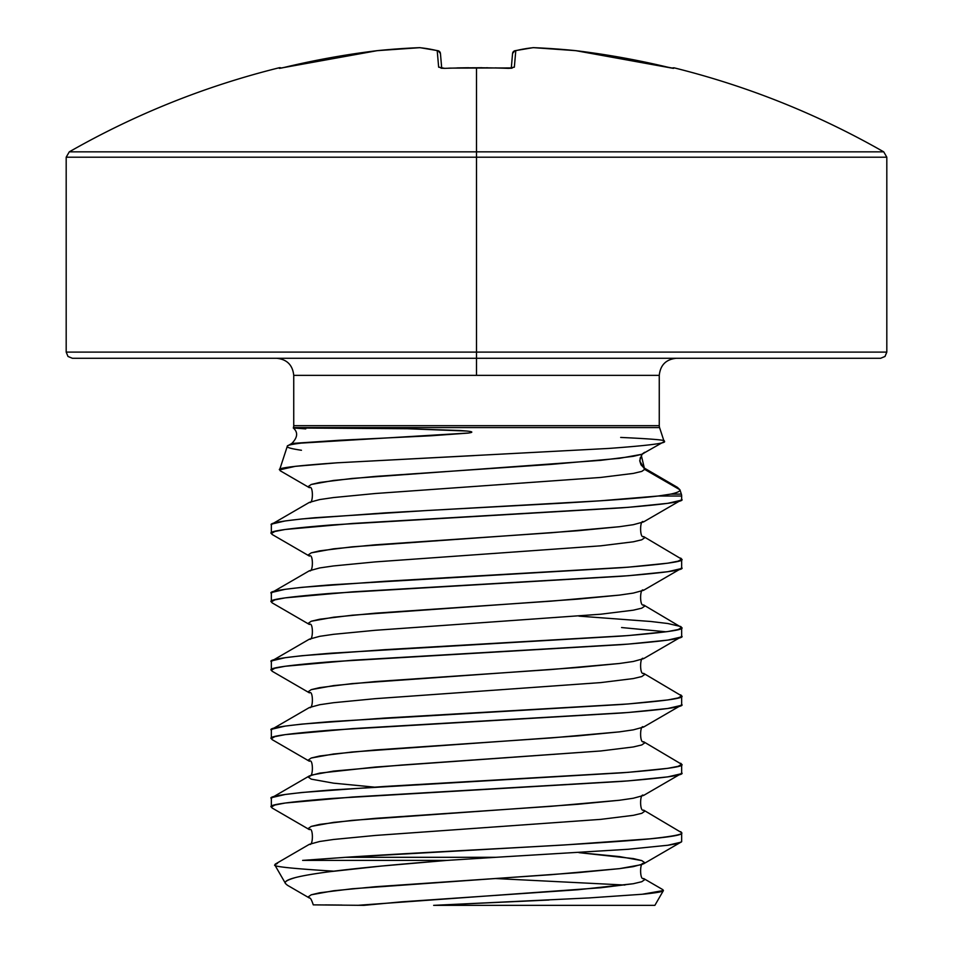 <?xml version="1.0" encoding="UTF-8"?>
<svg xmlns="http://www.w3.org/2000/svg" width="953" height="953" viewBox="0 0 953 953"><rect width="100%" height="100%" fill="white"/><g stroke="black" fill="none" stroke-linecap="round" stroke-linejoin="round"><path stroke-width="1.43" d="M279.098 67.782A3.073 3.073 0 0 1 281.29 68.056A3.073 3.073 0 0 0 279.098 67.782L279.336 68.354L279.098 67.782C205.264 86.139 135.326 114.157 69.283 151.849L476.5 151.849L476.5 358.268L880.655 358.268L476.5 358.268L476.5 375.363L293.738 375.363L293.738 425.669A6.159 6.159 0 0 1 293.429 427.587L407.419 428.731L459.822 430.506C471.818 431.244 474.785 432.078 468.721 433.007L301.267 443.097C291.475 444.312 286.817 445.385 287.294 446.302L279.586 469.877C276.87 468.054 296.014 465.707 337.005 462.813L608.8 448.434C649.922 445.42 668.327 442.99 664.003 441.12L659.571 427.587L293.429 427.587A6.159 6.159 0 0 0 293.738 425.669L659.262 425.669L659.262 375.363L293.738 375.363C292.654 365.035 286.96 359.341 276.644 358.268M441.144 68.211A3.073 2.99 175 0 0 438.654 67.175L444.753 68.354A811.444 749.677 0 0 1 476.5 67.782L476.5 67.782A811.444 749.677 180 0 0 444.753 68.354L438.654 67.175L437.213 50.664A820.628 312.846 -95.4 0 0 419.439 47.662A820.628 755.276 -102.9 0 0 377.221 50.664L331.025 57.609L281.123 68.104M671.71 68.056L673.902 67.782C747.736 86.139 817.674 114.157 883.717 151.849L476.5 151.849L883.717 151.849L886.814 157.197L476.5 157.197L886.814 157.197L886.814 352.11L476.5 352.11L886.814 352.11L885.015 356.458L880.655 358.268M476.5 151.849L476.5 67.782L476.5 151.849L69.283 151.849L66.186 157.197L476.5 157.197L476.5 151.849M281.552 68.008L285.304 67.163A820.021 816.9 0 0 1 377.221 50.664A3.073 1.191 -95.8 0 1 377.281 50.652A3.073 1.191 84.2 0 0 377.221 50.664L279.336 68.354A3.073 3.073 -22.5 0 1 280.146 68.271A3.073 3.073 157.5 0 0 279.336 68.354L279.813 68.33M677.464 487.4L679.93 489.771L681.347 494.107A6.159 6.159 0 0 1 681.657 496.013L658.201 496.013C642.525 497.954 610.051 500.361 560.769 503.255L427.444 510.486L315.014 517.717C283.506 520.612 268.949 523.018 271.343 524.948L271.343 533.501C267.614 531.309 287.639 528.462 331.43 524.948L621.57 507.854C665.361 504.351 685.386 501.492 681.657 499.312L681.657 496.013L681.657 499.312L680.799 500.313L643.597 521.899L633.292 524.698L619.462 526.711L551.442 532.751L375.172 544.818L333.538 548.833L311.226 552.859L308.355 554.872L309.403 556.087L308.355 554.872L311.226 552.859L319.708 550.846L352.241 546.831L577.828 530.738L619.462 526.711L633.292 524.698L643.597 521.899C639.725 518.635 639.523 538.802 643.597 536.563L644.645 537.778L641.774 539.791L633.292 541.804L600.759 545.819L375.172 561.913L333.538 565.939L319.708 567.94L309.403 570.752L319.708 567.94L333.538 565.939L375.172 561.913L600.759 545.819L633.292 541.804L641.774 539.791L644.645 537.778L643.597 536.563L681.657 559.149C685.386 561.341 665.361 564.188 621.57 567.69L331.43 584.797C287.639 588.299 267.614 591.146 271.343 593.338L271.343 601.891C267.614 599.699 287.639 596.852 331.43 593.338L621.57 576.243C665.361 572.729 685.386 569.882 681.657 567.69L681.657 559.149L681.657 567.69L680.799 568.691L643.597 590.288L633.292 593.088L619.462 595.101L551.442 601.129L375.172 613.196L333.538 617.222L311.226 621.249L308.355 623.262L309.403 624.477L308.355 623.262L311.226 621.249L319.708 619.236L352.241 615.209L577.828 599.127L619.462 595.101L633.292 593.088L643.597 590.288C639.725 587.024 639.523 607.18 643.597 604.941L644.645 606.168L641.774 608.169L633.292 610.182L600.759 614.208L375.172 630.302L333.538 634.317L319.708 636.33L309.403 639.141L319.708 636.33L333.538 634.317L375.172 630.302L600.759 614.208L633.292 610.182L641.774 608.169L644.645 606.168L643.597 604.941L681.657 627.539C685.386 629.719 665.361 632.566 621.57 636.08L331.43 653.174C287.639 656.688 267.614 659.536 271.343 661.727L271.343 670.269C267.614 668.089 287.639 665.23 331.43 661.727L621.57 644.633C665.361 641.119 685.386 638.272 681.657 636.08L681.657 627.539L681.657 636.08L680.799 637.08L643.597 658.666L633.292 661.477L619.462 663.491L551.442 669.518L375.172 681.586L333.538 685.612L311.226 689.638L308.355 691.64L309.403 692.867L308.355 691.64L311.226 689.638L319.708 687.625L352.241 683.599L577.828 667.505L619.462 663.491L633.292 661.477L643.597 658.666C639.725 655.402 639.523 675.57 643.597 673.33L644.645 674.545L641.774 676.559L633.292 678.572L600.759 682.598L375.172 698.68L333.538 702.706L319.708 704.72L309.403 707.519L319.708 704.72L333.538 702.706L375.172 698.68L600.759 682.598L633.292 678.572L641.774 676.559L644.645 674.545L643.597 673.33L681.657 695.916C685.386 698.108 665.361 700.955 621.57 704.47L331.43 721.564C287.639 725.078 267.614 727.925 271.343 730.117L271.343 738.658C267.614 736.466 287.639 733.619 331.43 730.117L621.57 713.011C665.361 709.509 685.386 706.649 681.657 704.47L681.657 695.916L681.657 704.47L680.799 705.47L643.597 727.056L633.292 729.855L619.462 731.868L551.442 737.908L375.172 749.975L333.538 754.002L311.226 758.016L308.355 760.029L309.403 761.244L308.355 760.029L311.226 758.016L319.708 756.003L352.241 751.988L577.828 735.895L619.462 731.868L633.292 729.855L643.597 727.056C639.725 723.792 639.523 743.959 643.597 741.72L644.645 742.935L641.774 744.948L633.292 746.961L600.759 750.976L401.558 765.056L333.538 771.096L311.226 775.111L308.355 777.124L311.226 779.137L333.538 783.163L374.052 787.095L333.538 783.163L311.226 779.137L308.355 777.124L309.403 775.909L319.708 773.109L375.172 767.07L600.759 750.976L633.292 746.961L641.774 744.948L644.645 742.935L643.597 741.72L681.657 764.306C685.386 766.498 665.361 769.345 621.57 772.847L331.43 789.954C287.639 793.456 267.614 796.303 271.343 798.495L271.343 807.048C267.614 804.856 287.639 802.009 331.43 798.495L621.57 781.4C665.361 777.886 685.386 775.039 681.657 772.847L681.657 764.306L681.657 772.847L680.799 773.848L643.597 795.445L633.292 798.245L619.462 800.258L551.442 806.286L375.172 818.365L333.538 822.379L311.226 826.406L308.355 828.419L309.403 829.634L308.355 828.419L311.226 826.406L319.708 824.393L352.241 820.366L577.828 804.284L619.462 800.258L633.292 798.245L643.597 795.445C639.725 792.181 639.523 812.337 643.597 810.098L644.645 811.325L641.774 813.326L633.292 815.339L600.759 819.366L375.172 835.459L333.538 839.474L319.708 841.487L309.403 844.298L319.708 841.487L333.538 839.474L375.172 835.459L600.759 819.366L633.292 815.339L641.774 813.326L644.645 811.325L643.597 810.098L681.657 832.696C683.349 834.363 672.711 836.412 649.72 838.843L563.831 845.001L345.701 857.307L495.763 857.307L628.23 849.278L667.839 845.251C677.631 843.739 682.229 842.392 681.657 841.237L681.657 832.696L681.657 841.237L680.799 842.238L643.597 863.823L644.645 862.608L641.774 860.595L633.292 858.582L578.971 852.649L619.462 856.58L641.774 860.595L644.645 862.608L641.774 864.621L619.462 868.648L551.442 874.675L375.172 886.743L333.538 890.769L311.226 894.796L308.355 896.797L309.403 898.024L308.355 896.797L311.226 894.796L319.708 892.782L352.241 888.756L577.828 872.662L619.462 868.648L633.292 866.634L643.597 863.823C639.725 860.559 639.523 880.727 643.597 878.487L644.645 879.702L641.774 881.716L633.292 883.729L577.828 889.757L401.558 901.836L363.915 905.35L313.275 904.862C311.607 899.811 310.309 897.535 309.403 898.024L287.472 885.289M272.272 808.084L271.343 807.048L271.343 798.495L272.201 797.494L285.197 794.48L302.077 792.467L385.048 786.428L628.11 772.347L667.803 768.332L678.167 766.319L681.657 764.306L680.728 763.27M680.728 831.659L681.657 832.696C690.246 840.891 468.709 849.111 345.701 857.307L302.625 860.392L446.969 860.392L302.625 860.392L345.701 857.307L495.763 857.307L628.11 849.278L667.803 845.263L680.799 842.238M272.272 739.695L271.343 738.658L271.343 730.117L272.201 729.116L285.197 726.091L302.077 724.077L385.048 718.038L628.11 703.969L667.803 699.943L678.167 697.93L681.657 695.916L680.728 694.88M272.272 671.305L271.343 670.269L271.343 661.727L272.201 660.727L285.197 657.701L302.077 655.688L385.048 649.66L628.11 635.58L667.803 631.553L678.167 629.54L681.657 627.539L680.728 626.502M666.111 631.803L621.57 627.539M272.272 602.927L271.343 601.891L271.343 593.338L272.201 592.337L285.197 589.311L302.077 587.31L385.048 581.27L628.11 567.19L667.803 563.175L678.167 561.162L681.657 559.149L680.728 558.113M272.272 534.538L271.343 533.501L271.343 524.948L272.201 523.959L285.197 520.934L302.077 518.92L385.048 512.881L600.14 500.813L658.201 496.013L681.657 496.013A6.159 6.159 0 0 0 681.347 494.107L679.93 489.771C680.406 491.212 677.345 492.653 670.757 494.107L681.347 494.107L670.757 494.107L658.201 496.013L670.757 494.107C677.345 492.653 680.406 491.212 679.93 489.771L644.645 469.388L641.774 471.401L633.292 473.415L600.759 477.441L375.172 493.523L333.538 497.549L319.708 499.563L309.403 502.362L319.708 499.563L333.538 497.549L375.172 493.523L600.759 477.441L633.292 473.415L641.774 471.401L644.645 469.388L679.93 489.771M590.657 897.857L433.651 905.35L654.878 905.35L663.419 890.543C663.586 891.579 656.867 892.794 643.251 894.188M588.049 898L642.179 894.259L663.419 890.543L654.878 905.35L433.651 905.35L654.878 905.35M277.478 863.37L274.774 864.907L285.602 883.669L274.774 864.907C272.463 866.503 291.975 868.576 333.324 871.137M72.345 358.268L67.985 356.458L66.186 352.11L66.186 157.197L476.5 157.197L476.5 352.11L66.186 352.11L476.5 352.11L476.5 358.268L72.345 358.268L476.5 358.268L476.5 375.363L659.262 375.363L659.262 425.669A6.159 6.159 0 0 0 659.571 427.587L664.003 441.12C666.802 440.143 652.364 438.904 620.677 437.427M305.77 428.874L293.31 427.992C298.182 432.305 297.681 437.463 291.785 443.467L339.28 440.274L291.785 443.467L287.913 445.706M474.332 455.594L337.529 462.777L295.275 466.339L279.586 469.877L287.294 446.302C286.519 447.433 291.225 448.744 301.446 450.269M659.262 425.669L293.738 425.669L293.738 375.363M324.52 904.957L341.996 905.052M287.401 885.242L285.602 883.669C283.887 882.049 287.02 880.06 295.013 877.701M328.487 871.828L381.379 866.063L446.969 860.392L495.763 857.307L446.969 860.392C352.896 867.933 279.455 875.593 285.602 883.669M659.571 427.587L293.429 427.587M339.721 905.04L325.39 904.921M663.359 442.037L641.774 454.307L619.462 458.333L551.442 464.361L375.172 476.429L333.538 480.455L311.226 484.469L308.355 486.483L309.403 487.698L308.355 486.483L311.226 484.469L319.708 482.468L352.241 478.442L600.759 460.335L633.292 456.32L641.774 454.307L644.645 452.294M643.597 453.509C642.513 453.08 641.214 455.522 639.701 460.847L644.645 469.388L641.321 455.439M358.59 905.255L600.759 887.755L633.292 883.729L641.774 881.716L644.645 879.702L643.597 878.487L662.954 889.733M578.959 616.126L650.923 621.499L667.803 623.512L680.799 626.538M495 878.511L624.858 885.039M549.035 900.013L433.651 905.35M275.214 864.145L309.403 844.298C313.477 846.538 313.275 826.37 309.403 829.634L272.201 808.049L271.343 807.048L274.833 805.035L285.197 803.022L352.86 796.994L628.11 780.9L667.803 776.874L680.799 773.848M272.201 797.494L309.403 775.909C313.477 778.148 313.275 757.98 309.403 761.244L272.201 739.659L271.343 738.658L274.833 736.645L285.197 734.632L352.86 728.604L628.11 712.51L667.803 708.484L680.799 705.47M272.201 729.116L309.403 707.519C313.477 709.759 313.275 689.603 309.403 692.867L272.201 671.269L271.343 670.269L274.833 668.267L285.197 666.254L352.86 660.215L628.11 644.121L667.803 640.106L680.799 637.08M272.201 660.727L309.403 639.141C313.477 641.381 313.275 621.213 309.403 624.477L272.201 602.892L271.343 601.891L274.833 599.878L285.197 597.865L352.86 591.825L628.11 575.743L667.803 571.717L680.799 568.691M272.201 592.337L309.403 570.752C313.477 572.991 313.275 552.823 309.403 556.087L272.201 534.502L271.343 533.501L274.833 531.488L285.197 529.475L352.86 523.447L628.11 507.353L667.803 503.327L680.799 500.313M339.28 440.274L430.863 435.783L467.959 433.115C473.45 432.364 473.057 431.673 466.767 431.042L407.419 428.731L293.298 427.968M671.877 68.104L621.975 57.609L575.779 50.664A820.628 755.276 102.9 0 0 533.561 47.662A820.628 312.846 95.4 0 0 515.787 50.664L514.346 67.175L508.247 68.354A811.444 749.677 180 0 0 476.5 67.782A811.444 749.677 0 0 1 508.247 68.354L514.346 67.175L515.787 50.664A820.628 312.846 -84.6 0 1 533.561 47.662A820.628 755.276 -77.1 0 1 575.779 50.664A3.073 1.191 -84.2 0 0 575.719 50.652A3.073 1.191 95.8 0 1 575.779 50.664A820.021 816.9 0 0 1 667.696 67.175L673.664 68.354A3.073 3.073 -157.5 0 0 672.854 68.271A3.073 3.073 22.5 0 1 673.664 68.354M438.761 50.997A3.073 2.823 103.5 0 0 437.213 50.664A3.073 3.05 -5 0 1 440.429 53.451L441.715 68.151L440.429 53.451A3.073 3.05 175 0 0 437.213 50.664L438.654 67.175A3.073 2.99 -5 0 1 440.953 68.008M511.284 68.151L512.571 53.451A3.073 3.05 5 0 1 515.787 50.664A3.073 2.823 -103.5 0 0 514.87 50.735A3.073 2.823 76.5 0 1 515.787 50.664A3.073 3.05 -175 0 0 512.571 53.451L511.284 68.151M672.854 68.282L575.719 50.652L533.466 47.65A3.073 1.191 92.3 0 1 533.561 47.662A3.073 1.191 -87.7 0 0 533.466 47.65L533.049 47.662A3.073 2.835 84.4 0 1 533.561 47.662A3.073 2.835 -95.6 0 0 533.013 47.674L514.918 50.723L512.571 53.451L514.918 50.723L533.049 47.662M514.87 50.735A3.073 2.823 -103.5 0 0 514.239 50.997M671.341 67.997L667.696 67.163M512.047 68.008A3.073 2.99 5 0 1 514.346 67.175A3.073 2.99 -175 0 0 511.856 68.211M511.94 68.199L508.223 68.354M481.968 67.711L476.5 67.782M444.753 68.354L441.06 68.199M440.429 53.451L438.082 50.723L419.951 47.662L377.221 50.664A820.628 755.276 77.1 0 1 419.439 47.662A3.073 1.191 -92.3 0 1 419.534 47.65A3.073 1.191 87.7 0 0 419.439 47.662A3.073 2.835 -84.4 0 1 419.987 47.674A3.073 2.835 95.6 0 0 419.439 47.662A820.628 312.846 84.6 0 1 437.213 50.664A3.073 2.823 -76.5 0 1 438.118 50.735M280.003 68.294L284.864 67.27M512.321 67.925L448.827 68.128M280.194 470.746L309.403 487.698C313.275 484.434 313.477 504.602 309.403 502.362L272.201 523.959M677.595 487.471L643.823 467.792L641.012 464.802L639.916 461.395L640.249 457.738M659.262 375.363C660.346 365.035 666.04 359.341 676.356 358.268M498.479 67.973L495.107 67.889M487.448 67.758L486.602 67.758M468.566 67.734L456.964 67.913"/></g></svg>
